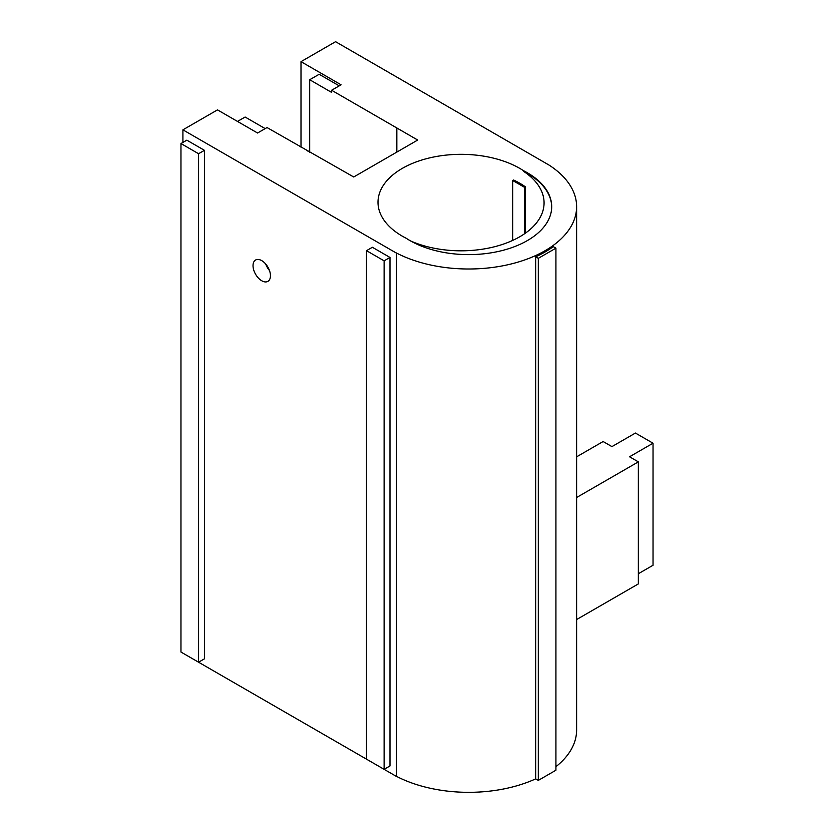 <?xml version="1.0" encoding="UTF-8"?>
<svg xmlns="http://www.w3.org/2000/svg" width="834" height="834" viewBox="0 0 834 834"><rect width="100%" height="100%" fill="white"/><g stroke="black" fill="none" stroke-linecap="round" stroke-linejoin="round"><path stroke-width="1.25" d="M576.617 619.547L638.354 583.904L638.354 461.869L629.545 456.782L653.032 443.219L635.425 433.054L611.937 446.617L603.128 441.53L576.617 456.834M576.617 497.512L638.354 461.869M301.001 147.17L301.001 61.664L335.57 41.7L548.949 165.017A107.951 62.321 180 0 1 576.617 206.676L576.617 730.011A107.951 62.321 180 0 1 555.924 766.696M535.678 256.82L535.678 778.873L538.305 780.384L555.924 770.22L555.924 248.167L553.296 246.645A107.951 62.321 180 0 1 535.678 256.82L538.305 258.332L555.924 248.167M535.678 778.873A107.951 62.321 180 0 1 396.463 776.329M182.917 142.426L182.917 129.833L396.463 253.129L396.463 776.454L182.917 653.168M265.744 264.065A12.322 7.11 -120 0 0 269.476 270.539M307.85 151.121A16.607 9.591 60 0 1 309.695 151.527M524.45 233.822L524.45 187.285L512.702 180.498L512.702 240.4M366.501 250.669L384.12 260.844L384.12 769.334L366.501 759.159L366.501 250.669L372.381 247.281L389.989 257.456L384.12 260.844M270.456 275.72A12.322 7.11 -120 0 0 265.076 263.325A12.322 7.11 -120 0 0 255.579 260.02A12.322 7.11 -120 0 0 255.579 274.25A12.322 7.11 -120 0 0 267.902 281.36A12.322 7.11 -120 0 0 270.456 275.72M180.968 143.552L198.575 153.727L198.575 662.206L180.968 652.042L180.968 143.552L186.837 140.164L204.455 150.328L204.455 658.818L198.575 662.206M182.917 129.833L217.486 109.88L257.56 133.013L267.026 127.55L353.72 176.985L417.698 140.039L331.609 90.26L331.609 92.397L309.695 79.741L309.695 152.184M265.181 128.613L245.113 117.031L237.492 121.43M389.989 257.456L389.989 765.946L384.12 769.334M524.45 187.285L525.326 186.774L525.326 233.218M525.326 186.774A83.035 47.945 180 0 0 513.588 179.998L512.702 180.498M523.439 170.647A83.035 47.945 180 0 1 551.701 206.676A83.035 47.945 180 0 1 497.929 251.545A83.035 47.945 180 0 1 406.262 238.305A83.035 47.945 180 0 1 378 202.276A83.035 47.945 180 0 1 431.772 157.407A83.035 47.945 180 0 1 523.439 170.647L523.439 171.251A83.035 47.945 180 0 1 551.701 206.978M523.439 171.251A83.035 47.945 180 0 1 544.07 202.87A83.035 47.945 180 0 1 497.877 245.842A83.035 47.945 180 0 1 410.703 241.005M204.455 150.328L198.575 153.727M396.838 127.998L396.838 152.09M309.695 79.741L319.161 74.278L339.229 85.86M638.354 573.729L653.032 565.264L653.032 443.219M538.305 780.384L538.305 258.332M301.001 61.664L341.075 84.797L331.609 90.26M396.463 253.129L395.973 252.754A107.951 62.321 180 0 0 512.284 263.69A107.951 62.321 180 0 0 576.617 206.676"/></g></svg>
